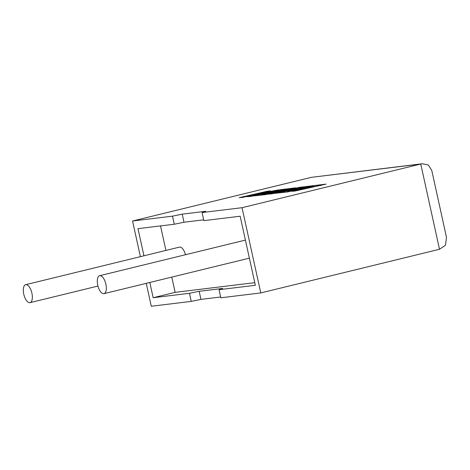 <?xml version="1.0" encoding="UTF-8"?>
<svg xmlns="http://www.w3.org/2000/svg" width="470" height="470" viewBox="0 0 470 470"><rect width="100%" height="100%" fill="white"/><g stroke="black" fill="none" stroke-linecap="round" stroke-linejoin="round"><path stroke-width="0.7" d="M99.828 275.667A9.241 4.077 76.3 0 1 105.826 283.951A9.241 4.077 76.3 0 1 104.005 293.662A9.241 4.077 76.3 0 1 103.794 293.697A9.241 4.077 76.3 0 1 97.795 285.413A9.241 4.077 76.3 0 1 99.617 275.702A9.241 4.077 76.3 0 1 99.828 275.667M29.816 302.692A9.241 4.077 -103.7 0 0 30.027 302.651A9.241 4.077 -103.7 0 0 31.848 292.945A9.241 4.077 -103.7 0 0 25.85 284.661A9.241 4.077 -103.7 0 0 25.639 284.697A9.241 4.077 -103.7 0 0 23.817 294.408A9.241 4.077 -103.7 0 0 29.816 302.692M185.503 254.722A9.241 4.077 -103.7 0 0 179.669 247.085A9.241 4.077 -103.7 0 0 179.458 247.12L25.639 284.697M260.779 292.933L220.829 297.792L219.055 289.702L255.351 285.29L240.164 216.229L203.868 220.642L202.088 212.552L242.038 207.699L260.779 292.933L439.503 249.276L420.762 164.036L422.295 163.754L428.352 165.023L431.783 170.481L446.5 237.415L445.454 245.252L439.503 249.276M242.038 207.699L420.762 164.036L311.275 177.349L132.552 221.006L172.502 216.153L182.207 214.15L205.719 211.294L202.088 212.552M220.659 296.993L200.949 299.39L191.243 301.387L189.463 293.304L199.168 291.306L222.68 288.445L219.055 289.702M146.258 283.339L151.293 306.246L191.243 301.387M203.692 219.843L183.987 222.239L174.276 224.237L137.98 228.649L143.949 255.797M171.785 277.1L175.14 292.346L254.775 282.664M175.14 292.346L153.167 297.716L189.463 293.304M160.529 225.905L165.922 250.428M149.812 282.47L153.167 297.716M174.276 224.237L172.502 216.153M132.552 221.006L140.389 256.667M200.949 299.39L199.168 291.306M183.987 222.239L182.207 214.15M311.275 177.349L422.295 163.754M239.165 197.664L242.649 197.241L257.748 193.787L247.232 196.683L250.962 196.231L261.391 193.346L278.211 189.939L258.612 193.593L270.467 190.879L266.972 191.308L239.165 197.664L242.684 197.406L254.059 194.803M247.232 196.683L250.998 196.395L261.426 193.511L278.211 189.939M265.344 192.224L270.467 190.879M295.654 187.818L290.431 188.452L267.912 193.605L261.114 194.433L278.416 191.037L273.152 191.678L278.334 190.491L289.203 188.605L280.144 189.704L252.331 196.066L265.544 194.457L290.296 188.799L268.065 194.151L271.337 193.758L298.85 187.742L273.975 193.434L277.094 193.053L304.901 186.696L299.525 187.348L277.829 192.113L295.654 187.818L285.925 190.338M262.718 194.233L273.252 192.383M274.762 191.478L283.563 190.027M252.331 196.066L265.579 194.621L276.143 192.207M268.065 194.151L271.372 193.922L282.153 191.566M273.975 193.434L287.869 191.913L293.115 190.538L287.346 191.243L304.683 188.012L299.384 188.488L304.566 187.301L313.848 186.185L291.406 191.314L294.937 191.055L326.068 184.123L306.381 186.514L278.569 192.876L287.869 191.913M304.566 187.301L312.291 186.537M291.406 191.314L294.937 191.055M294.901 190.891L317.373 185.92M317.338 185.756L320.734 185.515M320.699 185.35L326.068 184.123M287.834 191.748L293.115 190.538M288.95 191.049L294.285 189.827M294.249 189.663L299.549 189.187M299.513 189.022L304.648 187.847M300.994 188.294L304.601 187.465M104.005 293.662L249.382 258.147M30.027 302.651L97.954 286.06M99.617 275.702L245.411 240.088"/></g></svg>
